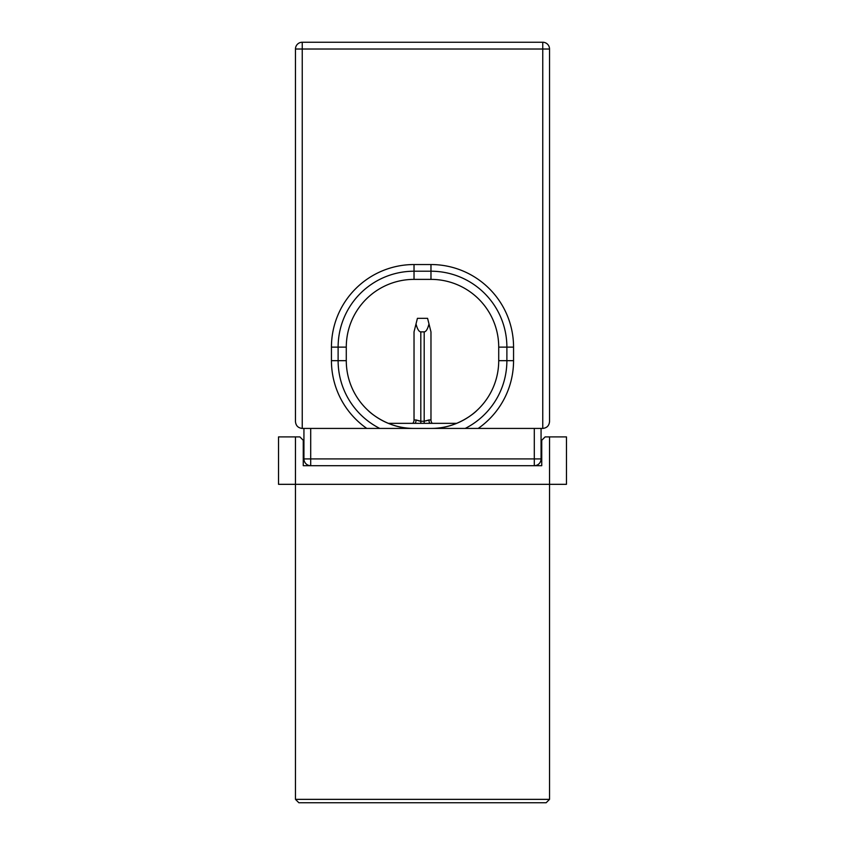 <?xml version="1.0" encoding="UTF-8"?>
<svg xmlns="http://www.w3.org/2000/svg" width="845" height="845" viewBox="0 0 845 845"><rect width="100%" height="100%" fill="white"/><g stroke="black" fill="none" stroke-linecap="round" stroke-linejoin="round"><path stroke-width="1.27" d="M388.288 423.345L456.712 423.345M424.19 423.345L424.19 331.884L420.81 331.884L420.81 421.254L424.19 421.254L428.933 419.954L426.176 420.852M424.19 331.884C426.049 331.768 427.654 329.117 428.985 323.941L427.581 318.333L417.419 318.333L416.015 323.941C417.345 329.117 418.951 331.768 420.81 331.884M428.985 323.941L430.971 331.884L430.971 419.954A5.081 5.081 0 0 0 432.26 423.345M412.74 423.345A5.081 5.081 0 0 0 414.029 419.954L414.029 331.884L416.015 323.941M419.447 421.053L416.067 419.954L420.81 421.254L420.81 423.345M415.159 423.345A5.081 3.56 90 0 0 416.067 419.954L414.029 419.954M430.971 419.954L428.933 419.954A5.081 3.56 -90 0 0 429.841 423.345M476.696 410.67C476.58 411.061 457.546 428.964 430.971 428.426A67.748 67.748 0 0 0 498.719 360.678L498.719 347.126A67.748 67.748 0 0 0 430.971 279.378L414.029 279.378A67.748 67.748 0 0 0 346.281 347.126L346.281 360.678A67.748 67.748 0 0 0 414.029 428.426L379.775 428.426A75.923 75.923 0 0 1 338.116 360.678L346.281 360.678M368.304 410.67C368.441 411.029 387.348 428.943 414.029 428.426M295.465 421.655C295.898 425.743 298.158 427.992 302.246 428.426L542.754 428.426C546.842 427.992 549.102 425.743 549.535 421.655L549.535 49.021A6.771 6.771 0 0 0 542.754 42.25L302.246 42.25L542.754 42.25A6.771 6.771 0 0 1 549.535 49.021L302.246 49.021L302.246 428.426C298.158 427.992 295.898 425.743 295.465 421.655L295.465 49.021A6.771 6.771 0 0 1 302.246 42.25A6.771 6.771 0 0 0 295.465 49.021A6.771 6.771 0 0 1 302.246 42.25L302.246 49.021L295.465 49.021M310.707 428.426L310.707 465.69A6.771 6.771 0 0 1 303.936 458.919L303.936 428.426M541.064 428.426L541.064 458.919A6.771 6.771 0 0 1 534.293 465.69L534.293 428.426M542.754 42.25L542.754 428.426C546.842 427.992 549.102 425.743 549.535 421.655M295.465 799.359L549.535 799.359L546.145 802.75L298.855 802.75L295.465 799.359L295.465 484.322L278.533 484.322L278.533 436.897L299.869 436.897L303.26 440.287L303.26 465.69L541.74 465.69L541.74 440.287L545.131 436.897L566.467 436.897L566.467 484.322L295.465 484.322L295.465 436.897M549.535 799.359L549.535 436.897M303.936 458.919L541.064 458.919M366.793 428.426A82.599 82.599 0 0 1 331.441 360.678L331.441 347.126A82.599 82.599 0 0 1 414.029 264.538L430.971 264.538A82.599 82.599 0 0 1 513.559 347.126L513.559 360.678A82.599 82.599 0 0 1 478.207 428.426M498.719 360.678L506.884 360.678L506.884 347.126A75.923 75.923 0 0 0 430.971 271.213L414.029 271.213A75.923 75.923 0 0 0 338.116 347.126L346.281 347.126M331.441 347.126L338.116 347.126L338.116 360.678L331.441 360.678M414.029 264.538L414.029 279.378M430.971 264.538L430.971 279.378M465.225 428.426A75.923 75.923 0 0 0 506.884 360.678L513.559 360.678M513.559 347.126L498.719 347.126"/></g></svg>
